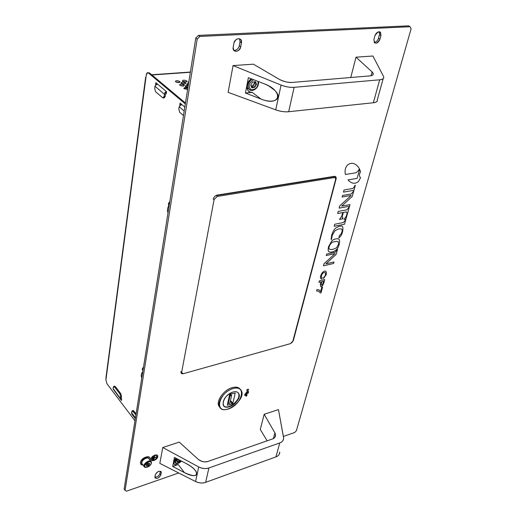<?xml version="1.0" encoding="UTF-8"?>
<svg xmlns="http://www.w3.org/2000/svg" width="517" height="517" viewBox="0 0 517 517"><rect width="100%" height="100%" fill="white"/><g stroke="black" fill="none" stroke-linecap="round" stroke-linejoin="round"><path stroke-width="0.78" d="M292.9 341.084L335.539 179.774C335.811 178.281 335.3 177.564 334.021 177.622L217.205 196.434L214.096 199.556L181.674 372.162C181.577 373.41 182.23 373.894 183.632 373.623L290.36 343.65L292.9 341.084L290.36 343.65L183.632 373.623L183.057 373.72L180.834 371.626L181.674 372.162L214.096 199.556L213.127 199.039L214.096 199.556L217.205 196.434L216.377 195.316L217.205 196.434L334.021 177.622L333.452 176.775L216.642 195.504L217.205 196.434L334.021 177.622C335.3 177.564 335.811 178.281 335.539 179.774L292.771 341.446L290.36 343.65L183.632 373.623L290.36 343.65L292.9 341.084M143.06 465.048C141.147 465.054 140.275 464.182 140.456 462.431C141.206 457.015 152.056 454.133 149.852 459.891C152.056 454.133 141.206 457.015 140.456 462.431C140.275 464.182 141.147 465.054 143.06 465.048C141.147 465.054 140.275 464.182 140.456 462.431C141.206 457.015 152.056 454.133 149.852 459.891M334.26 176.355C335.804 176.284 336.412 177.15 336.089 178.96L335.882 176.937L334.26 176.355L217.153 195.103C215.214 195.607 213.96 196.861 213.398 198.877C213.96 196.861 215.214 195.607 217.153 195.103L334.26 176.355C335.804 176.284 336.412 177.15 336.089 178.96L293.339 340.561L291.653 342.926M183.27 373.701C181.629 373.985 180.872 373.39 180.995 371.917C180.872 373.39 181.629 373.985 183.27 373.701M379.989 39.169C376.628 44.333 374.599 44.443 373.92 39.505L374.883 35.854C378.282 30.652 380.305 30.548 380.964 35.537L379.989 39.169L378.509 38.264C377.597 40.843 376.137 42.207 374.14 42.355C376.137 42.207 377.597 40.843 378.509 38.264L379.478 34.639L380.964 35.537L380.512 32.319C378.295 31.117 376.421 32.293 374.883 35.854L373.92 39.505L374.36 42.659C376.57 43.887 378.444 42.724 379.989 39.169L380.964 35.537L379.478 34.639L379.252 31.731L379.478 34.639L378.509 38.264L379.989 39.169C376.628 44.333 374.599 44.443 373.92 39.505L374.883 35.854C378.282 30.652 380.305 30.548 380.964 35.537L379.989 39.169M240.715 46.847C239.862 52.411 232.004 52.883 233.193 47.26L233.93 43.215C234.789 37.56 242.712 37.185 241.465 42.821L240.715 46.847L239.3 45.832C238.285 49.076 236.424 50.55 233.723 50.265C236.424 50.55 238.285 49.076 239.3 45.832L240.043 41.812L241.465 42.821L240.928 39.757C238.033 37.709 235.7 38.865 233.93 43.215L233.193 47.26L233.71 50.246C236.592 52.32 238.925 51.189 240.715 46.847L241.465 42.821L240.043 41.812L239.494 38.73L240.043 41.812L239.3 45.832L240.715 46.847C239.862 52.411 232.004 52.883 233.193 47.26L233.93 43.215C234.789 37.56 242.712 37.185 241.465 42.821L240.715 46.847M160.845 474.916C158.312 478.69 156.341 479.369 154.938 476.958L155.346 474.729C157.898 470.935 159.869 470.25 161.265 472.693L160.845 474.916L159.895 473.63C158.919 475.983 157.258 477.172 154.906 477.21C157.258 477.172 158.919 475.983 159.895 473.63L160.309 471.407L161.265 472.693L161.214 471.853C159.126 470.522 157.168 471.478 155.346 474.729L154.984 477.773C157.065 479.11 159.023 478.154 160.845 474.916C158.312 478.69 156.341 479.369 154.938 476.958L155.346 474.729C157.898 470.935 159.869 470.25 161.265 472.693L160.845 474.916M283.381 436.438L294.645 432.509L296.383 430.751L411.099 28.849L410.084 26.716L408.585 25.85L410.084 26.716L411.099 28.849L296.383 430.751L294.645 432.509L283.381 436.438L294.645 432.509L296.383 430.751L411.099 28.849L410.084 26.716L199.859 36.429L197.177 39.118L125.069 490.381L126.594 491.15L178.688 472.971L126.594 491.15L125.069 490.381L197.177 39.118L195.781 38.071L198.463 35.389L199.859 36.429L197.177 39.118L199.859 36.429L410.084 26.716L199.859 36.429L198.463 35.389L408.585 25.85L198.463 35.389L195.781 38.071L124.138 489.05L195.781 38.071L197.177 39.118L125.069 490.381L124.138 489.05L125.069 490.381L126.594 491.15L178.688 472.971M244.625 395.427L244.877 394.368L246.893 391.886L247.197 390.626C245.407 389.598 250.37 388.08 247.779 390.445L248.509 391.472L248.451 392.442C247.998 393.579 247.805 393.637 247.863 392.623L247.494 391.634L246.674 395.046L247.145 394.898L246.092 396.352L245.633 395.369L246.092 395.227L246.68 392.778L245.859 393.65L245.782 395.072L244.625 395.427M230.091 394.284L229.606 394.775L230.091 394.284L235.222 393.062L232.863 403.266L232.379 403.751L230.272 401.334L232.379 403.751L227.596 405.244L232.863 403.266L235.222 393.062L230.091 394.284M229.458 395.415L229.994 396.028L230.479 395.537L229.671 394.613L230.479 395.537L231.603 395.531L229.929 402.833L229.445 403.325L229.929 402.833L231.603 395.531L230.336 394.212L231.28 395.292L229.994 396.028L228.333 403.331L228.65 403.57L229.445 403.325L228.34 403.493L227.797 402.724L228.333 403.331L229.994 396.028L229.458 395.415M227.306 404.908L227.596 405.244L227.28 405.011L229.606 394.775L227.28 405.011L227.596 405.244L227.306 404.908M232.934 388.571C237.161 387.433 239.991 388.177 241.426 390.807C246.363 399.751 223.389 416.579 219.544 406.73C216.817 401.625 224.817 390.742 232.934 388.571C218.517 392.881 214.012 413.703 228.262 409.012C242.234 404.753 247.171 384.28 232.934 388.571M240.282 389.307C238.686 387.162 235.972 386.619 232.139 387.672C224.023 389.837 216.035 400.714 218.769 405.819L219.887 407.357M238.227 392.804L238.608 393.431C241.846 399.163 227.823 410.718 223.615 405.742C228.139 411.015 242.848 397.967 238.227 392.804M232.786 392.125C225.729 395.421 222.543 399.744 223.241 405.108C225.974 412.12 242.383 400.119 238.873 393.728C237.846 391.834 235.817 391.304 232.786 392.125C242.958 389.017 239.468 403.68 229.438 406.73C219.26 410.052 222.53 395.208 232.786 392.125M230.459 400.513L232.863 403.266L230.459 400.513M278.456 409.6L283.613 437.983C283.49 440.458 282.204 442.113 279.762 442.94L275.929 456.886C278.353 456.039 279.613 454.417 279.723 452.026C279.762 454.249 278.495 455.871 275.929 456.886L279.762 442.94C282.637 441.802 283.898 439.922 283.536 437.298L278.456 409.6L264.174 414.279L274.915 432.923C276.24 435.682 275.419 437.705 272.44 438.991L208.086 461.384C204.473 462.385 201.184 461.7 198.211 459.322C201.85 461.817 205.146 462.508 208.086 461.384L272.44 438.991C274.372 438.397 275.406 437.059 275.555 434.991L274.915 432.923L264.174 414.279L260.277 429.453L267.147 440.833L260.277 429.453M152.702 459.464L153.161 459.309L153.568 457.009L153.116 457.157L152.702 459.464M151.222 463.413L150.318 465.203L146.88 467.336C139.887 467.795 151.332 457.461 151.222 463.413C151.869 460.007 145.251 462.211 144.695 465.604C144.088 469.003 150.667 466.773 151.222 463.413M151.416 462.935C151.552 456.207 138.582 467.866 146.473 467.387L144.075 466.424C142.815 463.484 150.441 458.766 151.352 461.907L151.106 463.859L151.416 462.935M146.033 465.08L146.699 465.546L146.621 466.127L147.183 466.024L146.298 464.809L147.183 466.024L148.282 465.655L147.015 463.982L147.707 463.536L148.915 465.177L147.183 466.024L146.233 465.352L147.009 463.833L148.747 462.986L149.697 463.665L148.915 465.177L149.6 464.221L148.715 463.019M147.009 463.833L146.33 464.796M150.874 461.261L149.167 458.967C148.25 455.826 140.637 460.518 141.904 463.465L142.382 464.117M174.436 457.39L186.269 463.575C201.197 471.149 199.11 480.61 184.414 472.609L172.678 466.437L174.436 457.39L172.678 466.437L184.414 472.609C193.869 476.855 197.824 476.59 196.279 471.814C194.618 469.061 191.277 466.315 186.269 463.575L174.436 457.39M179.244 442.106L198.211 459.322L179.244 442.106L162.758 447.509L198.722 466.954L162.758 447.509L159.837 463.387L195.575 481.553L198.722 466.954L195.575 481.553C199.355 483.182 202.716 483.44 205.669 482.335L208.894 467.95C205.915 469.035 202.522 468.706 198.722 466.954C202.141 468.68 205.533 469.009 208.894 467.95L279.762 442.94L208.894 467.95L205.669 482.335L275.929 456.886L205.669 482.335C202.341 483.421 198.974 483.162 195.575 481.553L159.837 463.387M175.903 458.159C174.042 460.156 173.344 461.933 173.796 463.49C174.462 464.886 175.935 465.235 178.216 464.537L184.414 472.609L178.216 464.537L172.678 466.437L178.216 464.537C173.182 465.177 172.407 463.051 175.903 458.159M153.943 459.555L153.484 459.703L154.085 456.337L154.544 456.188L154.273 457.681L156.994 456.776L154.208 458.056L153.943 459.555M149.012 458.269L147.856 457.435C143.875 457.842 141.716 459.762 141.4 463.2L141.761 463.768M148.146 457.829L149.484 459.4L148.146 457.829C144.618 456.821 139.151 463.568 142.698 464.55L141.69 463.594C142.007 460.156 144.159 458.23 148.146 457.829M157.73 456.705C158.551 453.125 151.552 455.432 151.087 458.915C150.311 462.495 157.265 460.162 157.73 456.705M157.278 456.86C154.829 460.531 152.916 461.164 151.546 458.766C154.008 455.083 155.921 454.449 157.278 456.86M148.747 462.986L147.649 463.355M151.92 459.199L152.379 459.044L152.586 457.855L152.134 458.01L151.92 459.199M383.478 76.335L383.685 76.839C383.924 78.584 382.586 79.573 379.678 79.805L373.364 102.754C376.247 102.469 377.559 101.5 377.313 99.839C377.714 101.397 376.402 102.372 373.364 102.754L288.673 111.724L294.134 87.328C290.489 87.677 286.134 86.927 281.074 85.079L275.729 109.862C280.75 111.517 285.061 112.137 288.673 111.724C284.583 112.073 280.266 111.452 275.729 109.862L228.126 92.336L275.729 109.862L281.074 85.079C285.642 86.85 289.998 87.599 294.134 87.328L288.673 111.724L373.364 102.754L379.678 79.805L294.134 87.328L379.678 79.805C383.071 79.418 384.338 78.261 383.478 76.335L372.906 56.017L383.478 76.335M279.477 79.45C284.415 81.809 288.68 82.804 292.273 82.429C287.814 82.617 283.549 81.621 279.477 79.45L253.388 64.186L279.477 79.45M372.906 56.017L356.006 57.174L372.098 71.941C374.172 74.105 373.455 75.424 369.959 75.896L292.273 82.429L369.959 75.896C372.266 75.753 373.352 74.959 373.216 73.504L372.098 71.941L371.077 75.734L372.098 71.941L356.006 57.174L350.772 77.511M253.388 64.186L233.057 65.575L281.074 85.079L233.057 65.575L228.126 92.336M121.295 398.853L121.618 399.279L121.295 398.853M148.185 72.813L149.471 72.916L185.461 103.045L149.471 72.916L148.444 72.987L185.319 103.911L148.444 72.987L149.471 72.916L147.662 72.684M165.453 92.065L166.396 92.866M156.78 83.457L156.638 84.478L156.78 83.457M180.976 103.859L180.801 104.996L180.976 103.859M188.867 81.608L188.078 82.306L188.66 82.882L188.059 82.113L188.867 81.608M179.696 81.492C177.447 80.439 176.006 80.413 175.386 81.421C177.357 82.798 178.895 82.953 180 81.873L179.696 81.492C179.871 82.83 178.533 82.927 175.683 81.796C175.515 80.465 176.853 80.361 179.696 81.492M175.767 81.86L179.451 82.52M183.923 84.937C184.11 86.294 182.766 86.397 179.897 85.26C179.722 83.903 181.06 83.799 183.923 84.937C181.661 83.877 180.22 83.857 179.593 84.872C181.577 86.268 183.121 86.417 184.226 85.324L183.923 84.937M185.332 82.933C185.525 84.277 184.194 84.381 181.338 83.243C181.157 81.906 182.488 81.802 185.332 82.933C183.089 81.88 181.654 81.86 181.034 82.862C182.999 84.245 184.537 84.4 185.642 83.321L185.332 82.933M186.734 80.949C186.928 82.281 185.603 82.377 182.76 81.253C182.579 79.928 183.903 79.825 186.734 80.949C184.498 79.909 183.076 79.883 182.456 80.872C184.414 82.248 185.939 82.403 187.044 81.337L186.734 80.949M187.6 89.557C182.921 88.233 182.992 87.774 187.82 88.181C185.551 87.354 184.226 87.412 183.852 88.362L187.6 89.557M187.923 87.522C184.446 86.281 184.537 85.693 188.207 85.757C186.307 85.389 185.332 85.576 185.273 86.32L187.923 87.522M188.278 85.299C186.094 84.303 186.185 83.728 188.55 83.567L186.682 84.303L188.278 85.299M190.346 72.27L151.953 74.991L190.346 72.27M181.415 83.302L185.092 83.967M182.844 81.318L186.488 81.977M146.279 74.849L147.649 72.684L148.444 72.987C147.371 72.309 146.647 72.929 146.279 74.849L145.917 77.602L146.279 74.849M334.893 177.234L334.783 176.336L334.893 177.234M185.648 86.759L188.033 86.85M163.223 97.959L164.264 97.868L165.201 96.446L164.16 96.537L163.223 97.959L162.648 97.739L155.559 91.677L154.693 88.472L155.559 91.677L162.648 97.739L164.16 96.537L164.484 94.307L155.003 86.255L156.115 84.891L157.582 84.135L156.115 84.891L155.003 86.255L164.484 94.307L165.026 92.42L166.5 91.658M187.057 84.743L188.382 84.659M106.347 376.719L145.917 77.602L105.933 379.846L106.961 383.782L134.989 420.767L106.961 383.782L105.933 379.846L106.037 377.093M179.968 85.311L183.684 85.984M181.835 104.583L180.336 105.371L179.16 106.76L184.188 111.032L179.16 106.76L180.336 105.371L181.835 104.583M166.274 93.726L166.571 91.709L166.274 93.726L164.929 92.582M184.214 88.801L187.645 89.279M169.305 204.751C167.411 207.666 166.985 210.329 168.031 212.739L168.031 212.745C166.985 210.335 167.405 207.672 169.305 204.751M168.833 205.488C168.103 204.293 168.419 203.026 169.789 201.688L168.833 205.488M179.709 112.325L178.811 109.016L179.16 106.76L178.811 109.016L179.709 112.325L183.47 115.543L179.709 112.325M121.644 399.124L121.45 400.449L113.32 389.256L121.45 400.449L121.644 399.124L120.784 398L121.644 399.124M155.96 85.001L155.585 84.685L155.863 82.688L166.571 91.709L155.863 82.688L155.585 84.685L156.431 84.62M135.312 418.699L131.712 413.962L131.783 413.529L132.145 414.001L131.622 412.85L131.712 413.962L135.312 418.699M180.174 105.487L179.748 105.119L180.065 103.09L184.815 107.097L180.065 103.09L179.748 105.119L180.174 105.487M155.003 86.255L154.693 88.472L155.003 86.255M142.828 371.4C141.367 373.539 140.928 375.445 141.509 377.126L141.82 377.74C140.824 376.001 141.16 373.888 142.828 371.4M142.808 370.301C141.988 369.487 142.22 368.44 143.5 367.16L142.401 369.797L142.808 370.301M135.441 417.878L131.622 412.85L132.3 410.685L135.919 414.912L133.037 411.131L133.916 410.873L131.854 411.37L131.622 412.85L135.441 417.878M121.282 397.857L120.409 398.109L121.282 397.857L121.495 396.384L120.623 396.629L120.409 398.109L120.623 396.629L119.918 393.941L114.431 386.761L113.32 387.046L113.12 388.519L120.539 398.697L120.978 398.252L120.539 398.697L121.424 398.84L120.345 398.478L113.281 389.185L113.643 389.656L113.12 388.519L113.759 386.348L114.431 386.761L115.304 386.522L114.561 386.121M136.1 413.736L133.102 410.446M120.791 393.696L115.304 386.522L114.431 386.761L119.918 393.941L120.791 393.696L119.918 393.941L120.623 396.629L121.495 396.384L120.791 393.696M248.386 77.705L264.187 83.773C284.188 91.089 280.628 107.161 261.046 99.077L245.407 92.982L248.386 77.705L245.407 92.982L252.231 92.375C245.924 93.306 245.084 83.075 251.236 78.804C247.152 82.546 246.021 86.404 247.85 90.378L249.711 91.981L252.231 92.375L245.407 92.982L261.046 99.077L252.231 92.375L261.046 99.077C274.353 104.492 283.226 98.566 274.773 90.359C272.349 87.851 268.821 85.654 264.187 83.773L248.386 77.705M247.682 88.918L247.191 88.937M247.01 88.148L247.927 88.245M256.083 83.625L255.43 83.211L255.547 81.667L256.587 84.31L254.933 86.475L253.22 85.189L254.177 83.625L252.367 86.145L253.22 85.189L254.933 86.475L254.7 87.386L256.587 84.31L255.547 81.667L252.613 82.1L250.726 85.189L252.613 82.1L250.726 85.189L251.773 87.832L252.361 87.489L251.475 86.817L252.361 87.489L254.7 87.386L251.773 87.832L250.726 85.189L251.773 87.832L250.726 85.189L252.613 82.1L255.547 81.667L256.587 84.31L254.7 87.386L255.889 84.911L254.177 83.625L254.849 82.772M250.015 90.003L248.645 88.795C247.152 85.182 248.334 81.97 252.186 79.166C248.334 81.97 247.152 85.182 248.645 88.795L250.015 90.003M253.459 86.972L251.094 85.66L252.141 85.977M258.028 81.557L258.028 81.557C258.261 86.979 255.921 89.706 251.01 89.738C247.856 86.404 248.729 83.063 253.64 79.728C248.729 83.063 247.856 86.404 251.01 89.738C255.921 89.706 258.261 86.979 258.028 81.557M251.773 87.832L254.7 87.386L251.773 87.832M253.168 81.996L252.613 82.1L253.168 81.996M255.553 82.274L254.797 81.712L255.553 82.274M273.396 438.565L274.915 432.923L273.396 438.565M164.484 94.307L164.16 96.537L165.201 96.446L165.524 94.217L164.484 94.307M180.75 105.029L179.748 105.119L180.75 105.029M344.057 189.972L343.475 192.117L353.958 190.295L355.347 185.319L354.869 185.396L354.552 186.547L352.885 188.453L344.057 189.972M360.575 171.896L359.645 169.221L357.098 178.391L347.96 179.89C351.573 183.768 355.082 184.291 358.501 181.467L360.569 177.661C358.352 176 360.013 172.4 360.575 171.896M358.753 167.624C355.101 162.887 351.347 162.028 347.489 165.046C345.311 167.521 344.606 170.668 345.382 174.475L355.793 172.807C358.003 171.424 359.16 169.983 359.276 168.49L358.753 167.624C355.101 162.887 351.347 162.028 347.489 165.046C345.311 167.521 344.606 170.668 345.382 174.475L355.793 172.807C358.003 171.424 359.16 169.983 359.276 168.49L358.753 167.624M334.751 224.236L334.189 226.284L344.522 224.229L345.847 219.467L343.443 222.517L334.751 224.236M332.017 240.567L328.573 246.59C327.94 249.646 328.069 251.372 328.967 251.753L330.641 252.206L333.652 251.553L335.785 250.267C339.365 247.346 340.509 240.101 338.874 239.132L337.213 238.647L334.182 239.281L332.017 240.567M336.47 241.329L338.318 241.723L338.448 244.476L336.683 247.63L334.376 248.903L331.281 249.575L329.419 249.2C327.513 247.533 331.778 241.368 333.362 241.988L336.47 241.329M331.668 235.209L331.093 239.481L331.455 239.423L332.36 235.067L335.016 230.724L338.674 228.869L341.33 228.947C343.366 229.787 341.194 234.873 339.514 235.293L338.822 237.852C340.47 236.922 341.718 234.925 342.564 231.881C343.288 227.771 342.881 225.839 341.356 226.071L339.049 226.375L336.393 227.603C334.518 228.663 332.942 231.196 331.668 235.209M338.228 211.434L337.659 213.521L342.758 212.552L341.756 216.184L339.469 219.46L342.894 218.794L343.088 218.096L342.344 217.961L342.351 216.074L343.353 212.442L346.396 211.86L347.12 213.288L346.345 216.067L344.031 219.441L345.957 219.066L349.395 206.703L346.972 209.786L338.228 211.434M323.707 283.381L324.747 279.6L319.357 280.886L318.95 282.392L321.018 281.894L320.398 284.182C320.385 287.963 321.49 287.691 323.707 283.381M322.957 283.503C321.865 285.513 321.277 285.649 321.193 283.911L321.794 281.713L323.571 281.287L322.957 283.503M321.018 292.803L322.582 287.122L321.82 287.303L320.63 291.62L319.151 289.953L317.011 289.514L316.611 291.006L318.601 291.226L320.307 292.977L321.018 292.803M322.194 277.545C320.275 278.327 321.658 272.944 324.165 272.549C326.744 271.852 325.167 276.989 323.836 277.112L323.422 278.624L326.266 274.521C326.634 270.617 325.309 269.977 322.278 272.595C319.958 276.543 319.797 278.689 321.794 279.018L322.194 277.545M324.017 263.741L323.455 265.809L333.594 263.502L334.014 262.003L325.949 263.825L336.121 254.422L337.549 249.291L335.216 252.199L326.641 254.08L326.246 255.527L335.048 253.588L324.017 263.741M335.436 176.536L335.165 177.57L335.436 176.536M339.727 205.908L339.12 208.144L349.531 206.212L349.983 204.59L341.705 206.115L352.264 196.402L353.809 190.851L351.373 193.907L342.564 195.458L342.144 197.022L351.179 195.42L339.727 205.908M180.834 371.626L181.674 372.162L214.096 199.556L217.205 196.434L334.021 177.622C335.3 177.564 335.811 178.281 335.539 179.774C335.811 178.281 335.3 177.564 334.021 177.622L332.929 176.568L334.021 177.622L333.452 176.775L216.642 195.504L217.205 196.434L214.096 199.556L181.674 372.162C181.577 373.41 182.23 373.894 183.632 373.623M177.389 461.591L177.654 462.088L178.139 461.655L177.014 460.195L178.139 461.655L179.341 461.19L178.139 459.632L177.486 459.484L178.766 459.652L178.139 459.632L179.341 461.19L180.019 461.17L177.654 462.088L176.678 460.886L177.654 462.088L176.678 460.886L177.706 459.096L176.678 460.886L177.706 459.148L176.678 460.886L177.312 461.035L177.389 461.591M175.056 462.915L174.61 462.276L176.103 458.262L174.61 462.276L175.056 462.915M180.607 460.615L180.019 461.17L180.045 460.324L180.019 461.17L180.607 460.615M176.866 458.663C174.455 463.613 175.98 464.408 181.435 461.048C175.98 464.408 174.455 463.613 176.866 458.663M177.654 462.088L180.019 461.17L177.654 462.088M336.089 178.96L293.339 340.561M214.096 199.556L213.127 199.039L214.096 199.556M218.769 405.819L219.544 406.73M230.524 394.154L231.532 395.298M227.771 402.84L228.34 403.493M141.904 463.465L144.075 466.424M146.208 464.873L146.602 465.416M196.279 471.814L194.47 469.488M141.4 463.2L141.69 463.594M161.214 471.853L160.845 471.362M383.181 78.649L377.313 99.839M380.512 32.319L379.627 31.789M240.928 39.757L239.507 38.749M180 81.873L179.942 82.235M185.642 83.321L185.584 83.683M190.385 72.037L151.694 74.778M187.044 81.337L186.986 81.692M373.222 73.511L372.828 74.952M145.645 77.253L105.972 377.584M184.226 85.324L184.168 85.693M141.852 377.552L141.509 377.126M142.97 370.502L142.401 369.797M135.383 418.266L131.783 413.529M113.759 386.348L114.632 386.109M120.345 398.478L113.281 389.185M132.3 410.685L133.179 410.427M181.008 372.763L183.037 373.72M274.773 90.359L268.762 85.925M246.939 87.496L248.645 88.795C251.016 92.886 259.347 88.995 258.481 81.583M253.918 82.08L255.43 83.211M275.561 434.991L274.979 437.136M173.861 461.3L174.61 462.276C175.696 463.497 176.614 463.898 177.37 463.478C178.953 462.76 177.887 464.15 181.532 461.099M176.853 460.434L177.202 460.893M335.882 176.937L335.242 176.439"/></g></svg>
